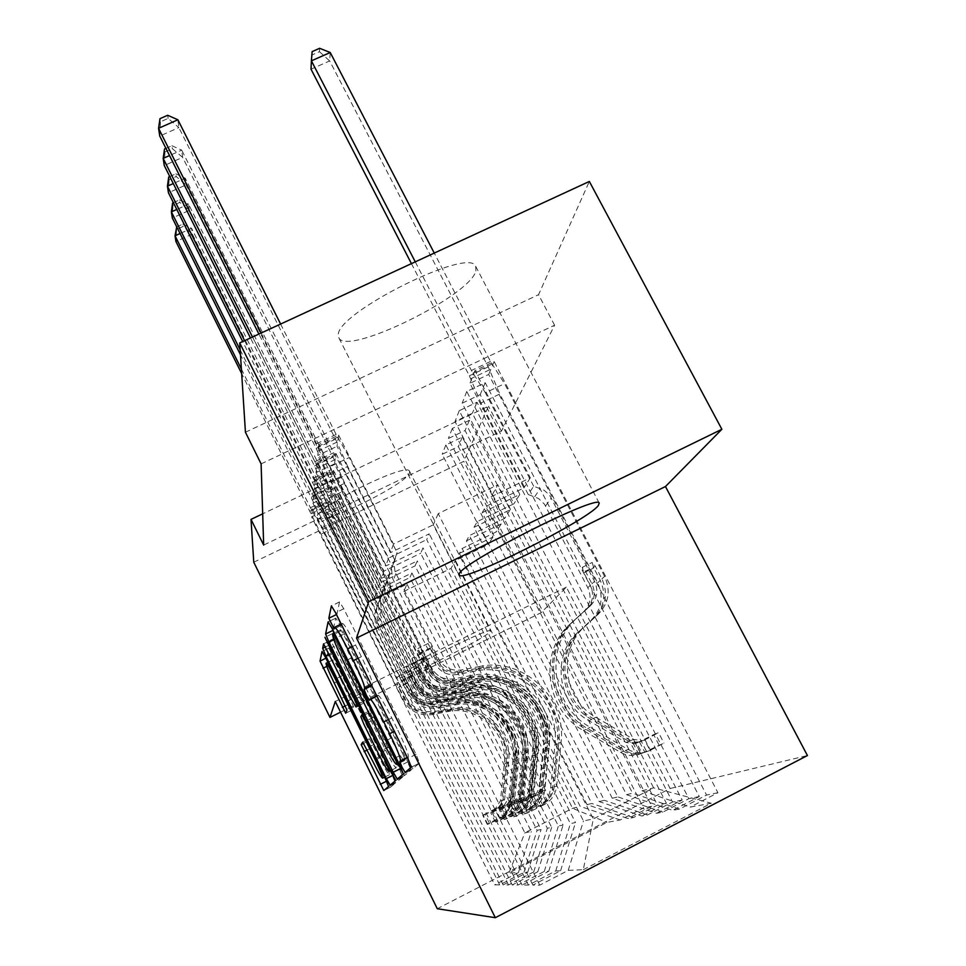 <?xml version="1.0" encoding="UTF-8"?>
<svg xmlns="http://www.w3.org/2000/svg" width="966" height="966" viewBox="0 0 966 966"><rect width="100%" height="100%" fill="white"/><g stroke="black" fill="none" stroke-linecap="round" stroke-linejoin="round"><path stroke-width="0.72" stroke-dasharray="4.83 3.62" d="M409.886 763.369L412.989 768.477L419.498 763.08L416.068 754.361L343.775 608.749L339.549 601.939L336.784 615.173M341.046 624.133L341.916 625.135L342.314 623.613L334.465 627.453M376.692 695.846L377.247 696.389L377.851 695.291L369.978 699.203M490.269 631.631L490.523 630.858C490.39 626.487 398.161 672.795 397.195 677.746L397.195 678.229C398.873 681.73 485.826 638.176 490.269 631.631M409.572 472.567L409.463 471.106C406.843 461.905 315.592 507.065 317.09 516.87L317.343 517.897C321.4 526.18 407.592 483.773 409.572 472.567M475.888 270.987L475.731 266.399C469.887 246.318 336.579 312.755 338.281 334.96L338.994 338.16C348.038 355.838 470.019 295.874 475.888 270.987M340.563 712.159L541.25 612.625L566.354 587.135L670.138 788.51L437.284 908.728M670.138 788.51L807.431 755.545M583.295 869.702L711.266 803.241L690.159 807.117L641.992 790.792L491.139 496.778L497.852 484.799L438.214 513.646L593.317 818.951L583.295 869.702L568.225 870.378L539.753 885.146L532.858 885.097L560.606 870.716L555.74 870.934L528.45 885.073L522.123 885.037L548.748 871.247L544.269 871.441L518.078 885.013L512.246 884.977L537.833 871.73L533.703 871.924L508.514 884.953L503.129 884.916L527.75 872.189L523.934 872.358L499.676 884.892L494.677 884.868L311.559 516.834L328.042 508.949L373.697 600.393L406.988 584.14L403.728 591.494L524.864 832.813L572.572 808.3L580.204 806.381L455.421 560.497L488.265 544.474L442.199 454.286L458.331 446.57L643.525 807.95L620.281 819.965L606.914 822.416L508.913 873.035L518.416 872.6L494.677 884.868M491.139 496.778L530.322 477.796L474.91 370.63L494.121 361.538L717.919 792.724L690.159 807.117M717.919 792.724L706.557 795.054L679.484 809.085L672.674 810.341L626.523 794.692L482.227 512.68L485.705 506.474L523.922 487.951L469.935 383.345L488.687 374.458L706.557 795.054M482.227 512.68L519.829 494.435L466.759 391.471L485.21 382.717L699.299 796.539L672.674 810.341M699.299 796.539L688.867 798.677L662.857 812.14L656.59 813.287L612.299 798.278L474.016 527.327L477.228 521.604L513.936 503.769L462.171 403.196L480.199 394.623L688.867 798.677M474.016 527.327L510.157 509.758L459.236 410.695L476.987 402.254L682.177 800.041L656.59 813.287M682.177 800.041L672.553 802.009L647.546 814.954L641.762 816.016L599.186 801.587L466.433 540.863L469.391 535.575L504.723 518.38L455.01 421.526L472.35 413.255L672.553 802.009M466.433 540.863L501.221 523.922L452.293 428.469L469.379 420.319L666.395 803.277L641.762 816.016M666.395 803.277L657.496 805.101L633.406 817.55L628.033 818.54L587.062 804.654L459.405 553.409L462.146 548.495L496.186 531.916L448.369 438.504L465.081 430.522L657.496 805.101M459.405 553.409L492.95 537.048L445.845 444.964L462.316 437.079L651.772 806.26L628.033 818.54M651.772 806.26L643.525 807.95M508.514 884.953L313.829 494.532L331.314 486.188L330.046 495.039L377.416 589.803L411.927 572.983L409.91 577.547L537.084 830.337L541.081 829.528L411.927 572.983M313.829 494.532L312.948 503.201L330.046 495.039M469.379 420.319L465.081 430.522M452.293 428.469L448.369 438.504M528.45 885.073L317.077 462.509L335.987 453.537L334.502 463.873L385.748 566.04L423.023 547.939L420.669 553.264L558.396 826.027L563.081 825.073L423.023 547.939M317.077 462.509L316.051 472.652L334.502 463.873M485.21 382.717L480.199 394.623M466.759 391.471L462.171 403.196M261.11 463.885L554.593 325.216L501.426 431.15L263.67 545.078M494.121 361.538L488.687 374.458M474.91 370.63L469.935 383.345M539.753 885.146L318.913 444.432L338.631 435.111L337.025 446.34L390.445 552.661L429.266 533.836L426.706 539.62L570.399 823.587L575.495 822.561L429.266 533.836M318.913 444.432L317.79 455.457L337.025 446.34M476.987 402.254L472.35 413.255M459.236 410.695L455.01 421.526M518.078 885.013L315.387 479.148L333.56 470.502L332.183 480.054L381.425 578.38L417.264 560.944L415.078 565.871L547.324 828.26L551.646 827.391L417.264 560.944M315.387 479.148L314.433 488.518L332.183 480.054M462.316 437.079L458.331 446.57M445.845 444.964L442.199 454.286M499.676 884.892L312.38 508.78L329.225 500.726L328.042 508.949M312.38 508.78L311.559 516.834M523.934 872.358L537.084 830.337M527.75 872.189L541.081 829.528M403.728 591.494L450.989 568.406L455.421 560.497M450.989 568.406L572.572 808.3L606.914 822.416M620.281 819.965L580.204 806.381M533.703 871.924L547.324 828.26M537.833 871.73L551.646 827.391M587.062 804.654L591.796 803.458L462.146 548.495M633.406 817.55L591.796 803.458M544.269 871.441L558.396 826.027M548.748 871.247L563.081 825.073M599.186 801.587L604.318 800.295L469.391 535.575M647.546 814.954L604.318 800.295M555.74 870.934L570.399 823.587M560.606 870.716L575.495 822.561M612.299 798.278L617.854 796.878L477.228 521.604M662.857 812.14L617.854 796.878M438.214 513.646L433.275 524.804L583.464 820.943L593.317 818.951L653.644 787.858L497.852 484.799M568.225 870.378L583.464 820.943M626.523 794.692L632.549 793.171L485.705 506.474M679.484 809.085L632.549 793.171M253.768 562.224L463.765 461.374L488.518 406.179L262.692 513.827M541.25 612.625L463.765 461.374M501.426 431.15L488.518 406.179M554.593 325.216L538.545 294.69L589.345 181.463M245.436 432.249L538.545 294.69M406.988 584.14L531.3 831.509L524.864 832.813L508.913 873.035M641.992 790.792L653.644 787.858L711.266 803.241M492.95 537.048L488.265 544.474M501.221 523.922L496.186 531.916M510.157 509.758L504.723 518.38M519.829 494.435L513.936 503.769M530.322 477.796L523.922 487.951M338.631 435.111L393.464 544.087L433.275 524.804M393.464 544.087L390.445 552.661M335.987 453.537L388.525 558.155L426.706 539.62M388.525 558.155L385.748 566.04M333.56 470.502L383.985 571.099L420.669 553.264M383.985 571.099L381.425 578.38M331.314 486.188L379.783 583.053L415.078 565.871M379.783 583.053L377.416 589.803M329.225 500.726L375.895 594.126L409.91 577.547M375.895 594.126L373.697 600.393M518.416 872.6L531.3 831.509M566.354 587.135L335.299 701.485M532.858 885.097L317.79 455.457M522.123 885.037L316.051 472.652M512.246 884.977L314.433 488.518M503.129 884.916L312.948 503.201M407.652 758.141L408.389 756.813C408.654 754.12 405.08 745.1 397.63 729.753L394.382 731.383M377.851 695.291L377.875 695.266C379.529 695.363 384.154 702.922 391.761 717.907L397.63 729.753M342.314 623.613L342.375 623.481C343.884 623.396 348.291 630.569 355.585 644.986L361.393 656.687C368.843 672.058 372.538 681.32 372.478 684.447L372.007 686.246M333.813 633.141L398.185 763.72M408.811 763.913L339.778 624.567L335.806 618.083L332.992 630.243M403.365 773.706L404.682 775.372L411.081 770.059L410.514 767.861M402.87 754.156L343.498 634.312L340.72 629.76L340.31 631.281C340.515 634.698 344.113 643.634 351.129 658.075L390.819 738.253C398.089 752.635 402.605 760.097 404.368 760.616L405.152 759.868L402.87 754.156L396 757.598M340.72 629.76L334.308 632.911L340.72 629.76M358.881 705.53L332.715 652.545L329.587 644.926L330.65 640.361L359.34 697.114L363.119 703.429L364.279 701.087L332.183 633.744L399.695 769.286L402.786 776.954L397.111 781.651L390.155 785.153M393.259 775.143L397.111 781.651M390.952 770.47L363.095 714.067M387.885 747.43L369.205 711.024L367.986 713.246L371.089 720.89L385.579 750.196C391.327 761.631 394.853 767.523 396.145 767.861C396.289 765.881 393.536 759.071 387.885 747.43L381.389 750.679M369.205 711.024L363.264 713.983L369.205 711.024M340.889 679.702C335.528 668.617 332.835 662.036 332.823 659.959C333.838 660.068 336.953 665.332 342.181 675.729L381.582 755.533C386.907 766.521 389.515 772.921 389.419 774.732C388.247 774.37 384.939 768.791 379.517 757.996L369.435 738.761L367.744 741.333L390.385 787.242L395.432 783.052L392.498 775.843L328.851 648.15L326.593 657.882L329.551 665.043L348.823 704.129L352.264 709.962L353.677 706.822L340.889 679.702L334.2 683.01M369.435 738.761L362.781 742.081L369.435 738.761M352.264 709.962L345.707 713.198L352.264 709.962M658.945 744.871L653.644 734.607L636.739 743.035L642.016 753.287L663.944 743.071L650.033 750.449L644.648 739.98L642.607 740.693L633.684 739.388L595.841 717.231C563.214 699.432 557.406 649.937 584.708 626.62L595.575 616.453C606.093 605.513 608.206 592.991 601.903 578.875L595.382 566.293L592.182 562.454L593.752 567.911L600.236 580.421C606.503 594.464 604.402 606.938 593.933 617.817L580.614 630.013L591.373 619.943C601.758 609.148 603.847 596.783 597.64 582.848L499.808 394.019L481.008 402.979L528.257 494.532L533.679 486.224L544.136 490.257L549.642 495.244L594.537 581.363C598.606 590.54 597.242 598.666 590.407 605.754L576.907 618.083C543.991 646.109 550.886 705.796 590.25 727.277L628.129 749.471C633.551 752.55 639.238 753.444 645.203 752.164L637.234 753.818L628.323 752.103L587.654 728.569C548.616 707.257 541.793 648.053 574.444 620.244L576.907 618.083M642.016 753.287L637.282 754.965C631.438 756.221 625.871 755.34 620.583 752.345L583.5 730.622C544.993 709.587 538.267 651.144 570.508 623.698L586.241 609.413C592.979 602.422 594.344 594.392 590.323 585.336L583.838 572.814L582.244 567.368L585.42 571.22L591.941 583.814C595.986 592.907 594.621 600.973 587.835 608L574.444 620.244M650.033 750.449L645.203 752.164M584.708 626.62L598.208 614.267C608.809 603.243 610.923 590.612 604.583 576.388L504.578 383.671L490.486 361.465L434.265 253.08M533.679 486.224L485.391 392.8L504.578 383.671M636.739 743.035L634.747 743.748L626.016 742.468L588.982 720.769C557.056 703.357 551.405 654.9 578.151 632.054M570.508 623.698L583.742 611.611C590.431 604.668 591.784 596.71 587.799 587.726L544.486 504.216L538.497 498.48L528.257 494.532M653.644 734.607L658.571 732.663L663.944 743.071M644.648 739.98L658.571 732.663M582.184 628.709C555.1 651.845 560.835 700.942 593.196 718.595L630.738 740.572L634.71 742.033L639.516 741.973L632.851 742.769L628.902 741.308L591.554 719.441C559.362 701.884 553.651 653.04 580.614 630.013M319.649 48.3L319.456 51.693L311.982 54.99L311.016 69.178L329.672 60.93L488.241 366.887L499.808 394.019M319.456 51.693L329.672 60.93L330.239 52.514M572.91 621.597C540.417 649.261 547.203 708.175 586.036 729.366L625.437 752.333L634.239 754.47L642.112 753.251M485.391 392.8L471.408 370.485L415.271 261.858M411.431 263.633L469.355 375.822L481.008 402.979M311.982 54.99L312.139 51.609M477.578 682.262L479.233 680.607L461.06 684.073C445.652 686.017 434.036 680.233 426.199 666.709L417.795 648.597L426.984 665.574C434.869 679.17 446.546 684.991 462.038 683.034L480.295 679.557L481.998 677.866L463.583 681.368C447.97 683.348 436.197 677.48 428.252 663.775L329.587 466.868L349.281 457.51L397.062 552.504L391.544 568.974L392.474 578.248L435.074 663.449C440.085 672.07 447.5 675.765 457.329 674.522L475.332 671.104C517.438 661.734 560.618 701.642 554.931 745.124L550.608 788.099C549.557 796.189 545.561 802.239 538.581 806.248L533.353 795.875L536.963 792.712L539.185 787.544L543.677 743.748C548.447 707.655 512.572 674.449 477.578 682.262L459.55 685.691C444.263 687.623 432.744 681.875 424.968 668.46L328.428 475.622L316.136 448.357L258.912 334.067M544.401 804.557L527.364 813.022L522.038 802.444L539.052 793.943L544.401 804.557C551.526 800.452 555.607 794.269 556.67 786.01L561.065 742.093C566.849 697.681 522.715 656.928 479.704 666.48L478.025 668.267L459.78 671.72C449.818 672.976 442.307 669.233 437.224 660.503L428.023 643.537L436.39 661.65C441.438 670.344 448.912 674.063 458.814 672.819L476.975 669.378L475.332 671.104M394.478 559.495L347.712 466.433L328.428 475.622M539.052 793.943L542.735 790.719L545.005 785.43L549.557 740.693C554.412 703.828 517.752 669.897 481.998 677.866M479.704 666.48L461.313 669.969C451.267 671.237 443.696 667.458 438.576 658.655L395.022 571.655L393.947 563.238L397.062 552.504M527.364 813.022L524.067 813.94L538.581 806.248M522.038 802.444L518.827 803.495L524.067 813.94M533.353 795.875L518.827 803.495M478.025 668.267C520.686 658.776 564.446 699.215 558.71 743.265L553.735 790.248L549.823 798.568L542.566 804.75L549.05 798.073L552.286 790.731L557.237 743.989C562.949 700.157 519.418 659.935 476.975 669.378M479.233 680.607C514.504 672.734 550.68 706.218 545.875 742.6L541.479 785.938L540.308 790.043L537.241 794.197L541.697 789.548L542.868 785.43L547.299 741.876C552.117 705.301 515.747 671.648 480.295 679.557M428.023 643.537L417.807 648.584M261.134 333.041L316.582 443.72L329.587 466.868M347.712 466.433L335.504 439.18L178.867 127.597L177.877 119.772M280.611 324.045L336.144 434.459L349.281 457.51M160.453 121.801L159.752 136.049L178.867 127.597L168.12 118.42L160.453 121.801L159.982 118.661M167.673 115.268L168.12 118.42M469.259 690.485L470.792 688.975L453.356 692.296C438.588 694.18 427.443 688.625 419.932 675.645L411.878 658.293L420.657 674.618C428.204 687.647 439.397 693.226 454.249 691.354L471.758 688.009L473.328 686.464L455.674 689.821C440.713 691.716 429.423 686.102 421.816 672.952L327.317 484.014L346.202 475.006L391.991 566.197L386.786 581.749L387.68 590.649L428.506 672.445C433.299 680.728 440.411 684.266 449.842 683.071L467.121 679.786C507.524 670.778 548.917 709.092 543.423 750.799L539.221 792.035C538.207 799.8 534.367 805.596 527.678 809.448L522.666 799.486L526.579 795.827L528.269 791.504L532.616 749.483C537.229 714.852 502.839 682.974 469.259 690.485L451.967 693.793C437.308 695.653 426.248 690.135 418.797 677.263L326.242 492.068L314.445 465.95L250.472 337.967M533.015 807.878L516.725 815.992L511.63 805.849L527.895 797.723L533.015 807.878C539.837 803.953 543.761 798.037 544.788 790.103L549.05 748.022C554.641 705.446 512.378 666.359 471.142 675.536L469.597 677.178L452.1 680.499C442.549 681.706 435.34 678.12 430.486 669.74L421.683 653.439L429.713 670.79C434.543 679.134 441.716 682.708 451.219 681.501L468.631 678.192L467.121 679.786M389.6 572.633L344.753 483.229L326.242 492.068M527.895 797.723L531.892 793.98L533.606 789.56L538.026 746.682C542.723 711.326 507.597 678.796 473.328 686.464M471.142 675.536L453.501 678.893C443.877 680.1 436.62 676.49 431.717 668.037L390.022 584.575L388.996 576.509L391.991 566.197M516.725 815.992L513.707 816.825L527.678 809.448M511.63 805.849L508.684 806.815L513.707 816.825M522.666 799.486L508.684 806.815M469.597 677.178C510.519 668.061 552.443 706.846 546.889 749.097L542.071 794.137L538.303 802.118L531.372 808.035L537.627 801.623L540.731 794.583L545.536 749.761C551.067 707.716 509.348 669.124 468.631 678.192M470.792 688.975C504.626 681.416 539.294 713.536 534.645 748.433L530.382 789.995L529.247 793.931L526.289 797.916L530.527 793.472L531.662 789.524L535.949 747.756C540.61 712.691 505.773 680.414 471.758 688.009M421.683 653.439L411.89 658.281M252.512 337.025L314.856 461.688L327.317 484.014M344.753 483.229L333.029 457.123L182.622 157.361L181.717 150.153L333.632 452.776L346.202 475.006M164.957 151.904L164.268 165.524L182.622 157.361L172.31 148.631L164.957 151.904L164.522 148.993M165.923 148.378L171.912 145.721L172.31 148.631M171.912 145.721L181.717 150.153L169.521 155.562M461.603 698.08L463.016 696.679L446.268 699.879C432.068 701.678 421.369 696.353 414.173 683.88L406.42 667.228L414.837 682.926C422.082 695.46 432.828 700.809 447.089 698.998L463.909 695.786L465.358 694.361L448.405 697.597C434.036 699.42 423.205 694.023 415.899 681.392L325.216 499.796L343.365 491.126L387.318 578.803L382.403 593.51L383.248 602.084L422.456 680.74C427.057 688.698 433.891 692.103 442.947 690.956L459.55 687.792C498.396 679.11 538.147 715.939 532.809 756.04L528.74 795.658C527.762 803.108 524.055 808.687 517.631 812.382L512.825 802.818L516.158 799.908L518.066 795.875L522.437 754.772C526.905 721.493 493.88 690.847 461.603 698.08L444.976 701.256C430.896 703.043 420.27 697.754 413.122 685.377L242.708 341.553M522.546 810.945L506.945 818.709L502.066 808.977L517.643 801.188L522.546 810.945C529.102 807.178 532.882 801.49 533.872 793.883L538.014 753.468C543.423 712.582 502.875 675.029 463.257 683.868L461.833 685.377L445.024 688.577C435.859 689.736 428.94 686.295 424.279 678.241L415.839 662.555L423.567 679.207C428.204 687.224 435.086 690.654 444.215 689.507L460.939 686.319L459.55 687.792M385.12 584.744L342.036 498.71L324.238 507.235M517.643 801.188L521.483 797.602L523.137 793.364L527.424 752.188C531.964 718.233 498.275 686.995 465.358 694.361M463.257 683.868L446.328 687.092C437.091 688.263 430.111 684.785 425.414 676.671L385.422 596.481L384.432 588.717L387.318 578.803M506.945 818.709L504.167 819.494L517.631 812.382M502.066 808.977L499.35 809.87L504.167 819.494M512.825 802.818L499.35 809.87M461.833 685.377C501.149 676.598 541.395 713.874 536.009 754.458L531.336 797.723L527.726 805.378L521.085 811.054L527.11 804.895L530.105 798.133L534.766 755.074C540.127 714.683 500.074 677.577 460.939 686.319M463.016 696.679C495.522 689.398 528.8 720.274 524.309 753.806L520.167 793.726L519.08 797.505L516.206 801.345L520.263 797.083L521.35 793.291L525.504 753.178C530.02 719.489 496.584 688.468 463.909 695.786M415.839 662.555L406.432 667.216M244.591 340.684L313.262 478.242L325.216 499.796M342.036 498.71L330.758 473.666L186.1 184.88L185.255 178.203L331.302 469.657L343.365 491.126M169.11 179.712L168.446 192.777L186.1 184.88L176.186 176.549L169.11 179.712L168.712 177.019M169.787 176.549L175.812 173.856L176.186 176.549M175.812 173.856L185.255 178.203L173.276 183.552M454.527 705.083L455.831 703.791L439.711 706.883C426.054 708.621 415.766 703.49 408.835 691.487L401.385 675.476L409.463 690.605C416.418 702.656 426.755 707.812 440.472 706.061L456.664 702.97L457.993 701.654L441.691 704.769C427.878 706.52 417.457 701.328 410.453 689.193L323.284 514.383L340.744 506.015L382.995 590.455L378.346 604.402L379.155 612.661L416.853 688.408C421.285 696.063 427.853 699.336 436.572 698.237L452.559 695.182C489.943 686.814 528.185 722.278 523.004 760.87L519.056 799.003C518.102 806.175 514.54 811.537 508.345 815.099L503.733 805.898L509.022 797.795L513.018 759.662C517.353 727.615 485.596 698.116 454.527 705.083L438.528 708.15C424.968 709.877 414.752 704.782 407.869 692.863L240.474 354.764M512.898 813.77L497.925 821.233L493.24 811.875L508.188 804.388L512.898 813.77C519.201 810.136 522.835 804.678 523.801 797.361L527.822 758.503C533.063 719.175 494.085 683.034 455.988 691.559L454.672 692.948L438.492 696.039C429.677 697.15 423.023 693.842 418.544 686.089L410.441 670.984L417.88 686.995C422.347 694.711 428.964 698.007 437.743 696.884L453.851 693.817L452.559 695.182M380.966 595.95L339.513 513.055L322.378 521.266M508.188 804.388L513.586 796.129L517.643 757.259C522.038 724.609 489.653 694.554 457.993 701.654M455.988 691.559L439.699 694.663C430.812 695.786 424.11 692.453 419.594 684.64L381.172 607.469L380.218 600.007L382.995 590.455M497.925 821.233L495.353 821.945L508.345 815.099M493.24 811.875L490.728 812.696L495.353 821.945M503.733 805.898L490.728 812.696M454.672 692.948C492.503 684.496 531.191 720.37 525.963 759.409L521.435 801.031L517.945 808.397L511.582 813.843L517.414 807.914L520.3 801.406L524.816 759.976C530.008 721.107 491.501 685.401 453.851 693.817M455.831 703.791C487.118 696.776 519.116 726.492 514.757 758.757L510.736 797.167L509.686 800.802L506.909 804.509L510.785 800.416L511.835 796.769L515.868 758.189C520.239 725.768 488.096 695.918 456.664 702.97M240.148 349.837L311.801 493.541L323.284 514.383M339.513 513.055L328.645 488.977L189.324 210.383L188.539 204.188L329.165 485.258L340.744 506.015M172.962 205.48L172.322 218.026L189.324 210.383L179.785 202.425L172.962 205.48L172.588 202.993M173.373 202.643L179.434 199.926L179.785 202.425M179.434 199.926L188.539 204.188L176.778 209.465M447.958 711.592L449.166 710.384L433.637 713.367C420.488 715.045 410.574 710.107 403.909 698.539L396.724 683.107L404.476 697.718C411.178 709.334 421.128 714.297 434.35 712.606L449.939 709.624L451.182 708.404L435.473 711.399C422.166 713.101 412.144 708.102 405.394 696.401L321.497 527.907L338.317 519.829L378.998 601.238L374.591 614.497L375.363 622.466L411.661 695.508C415.923 702.898 422.263 706.049 430.667 704.987L446.075 702.04C482.119 693.962 518.935 728.159 513.924 765.35L510.084 802.106C509.154 809.013 505.713 814.181 499.748 817.61L495.317 808.747L500.412 800.935L504.3 764.191C508.502 733.303 477.904 704.866 447.958 711.592L432.539 714.538C419.473 716.217 409.632 711.302 403.003 699.819L241.681 373.625M503.974 816.379L489.581 823.551L485.077 814.543L499.446 807.347L503.974 816.379C510.048 812.889 513.55 807.624 514.48 800.585L518.38 763.152C523.475 725.273 485.958 690.461 449.25 698.672L448.031 699.964L432.442 702.946C423.953 704.021 417.541 700.833 413.231 693.359L405.454 678.784L412.615 694.204C416.914 701.63 423.289 704.818 431.754 703.743L447.27 700.773L446.075 702.04M377.102 606.346L337.17 526.349L320.652 534.295M499.446 807.347L504.638 799.401L508.575 761.969C512.849 730.513 481.684 701.545 451.182 708.404M449.25 698.672L433.565 701.666C425.004 702.753 418.556 699.541 414.209 692.018L377.223 617.648L376.317 610.452L378.998 601.238M489.581 823.551L487.19 824.215L499.748 817.61M485.077 814.543L482.746 815.304L487.19 824.215M495.317 808.747L482.746 815.304M448.031 699.964C484.485 691.801 521.737 726.384 516.665 763.997L512.789 801.164L506.969 813.42L502.791 816.427L505.942 813.734L511.739 801.526L515.602 764.529C520.65 727.072 483.555 692.646 447.27 700.773M449.166 710.384C479.329 703.622 510.133 732.252 505.906 763.345L502.006 800.355L500.992 803.857L498.287 807.443L502.006 803.507L503.02 799.993L506.933 762.814C511.183 731.588 480.235 702.825 449.939 709.624M405.454 678.784L396.724 683.107M241.379 369.036L310.436 507.73L321.497 527.907M337.17 526.349L326.689 503.189L192.319 234.098L191.594 228.326L327.172 499.736L338.317 519.829M176.549 229.437L175.921 241.5L192.319 234.098L183.117 226.467L176.549 229.437L176.198 227.119M176.73 226.877L182.791 224.148L183.117 226.467M182.791 224.148L191.594 228.326L180.05 233.531M412.989 768.477L405.14 772.426M341.928 625.111L334.127 628.926L341.916 625.135M377.259 696.377L369.423 700.265L377.247 696.389M391.761 717.907L388.513 719.537M372.478 684.447L371.391 684.991M361.393 656.687L358.145 658.281M355.585 644.986L352.349 646.58M339.525 601.987L331.519 605.899M343.775 608.749L335.576 612.746M416.068 754.361L407.821 758.503M411.287 767.209L419.498 763.068L411.275 767.221M336.265 638.514L333.85 639.697M335.794 618.119L328.223 621.814L335.806 618.083M339.778 624.567L332.05 628.347M407.821 761.872L400.045 765.784M403.341 773.959L411.081 770.059L403.329 773.971M404.682 775.372L397.292 779.091M405.152 759.868L398.729 763.104L405.152 759.868M343.498 634.312L336.663 637.657M340.31 631.281L332.69 635.012M351.129 658.075L343.594 661.782M390.819 738.253L383.273 742.033M404.368 760.616L398.861 763.382M395.505 780.613L402.786 776.954L395.492 780.625M332.715 652.545L329.334 654.199M329.587 644.926L325.639 646.858M330.638 640.386L323.682 643.803L330.65 640.361M334.272 646.387L327.184 649.864M359.34 697.114L352.24 700.64M363.131 703.417L359.038 705.446L363.119 703.429M364.279 701.087L358.35 704.033M361.103 693.262L354.607 696.474M334.465 639.383L327.981 642.547M334.791 638.055L327.522 641.605M399.695 769.286L392.389 772.957M385.579 750.196L378.467 753.758M373.093 717.509L366.597 720.745M367.986 713.246L360.861 716.784M371.089 720.89L363.989 724.428M367.744 741.333L363.723 743.337M373.045 744.871L366.331 748.227M379.517 757.996L372.804 761.353M381.582 755.533L375.4 758.624M342.181 675.729L336.035 678.772M350.706 699.601L344.005 702.91M353.677 706.822L346.987 710.131M348.823 704.129L345.381 705.832M329.551 665.043L326.822 666.395M326.593 657.882L325.904 658.22M328.838 648.186L322.089 651.482M332.34 654.018L325.494 657.387M392.498 775.843L385.603 779.308M395.42 783.052L388.561 786.517L395.432 783.052M390.385 787.242L383.804 790.562M370.606 748.3L367.201 750.002M585.42 571.22L595.382 566.293M642.438 753.082L650.396 750.268M644.998 739.799L637.174 742.83M587.654 728.569L590.25 727.277M595.841 717.231L593.196 718.595M591.941 583.814L594.537 581.363M545.536 506.003L551.332 497.937M587.799 587.726L590.323 585.336M604.583 576.388L601.903 578.875M600.236 580.421L597.64 582.848M587.835 608L590.407 605.754M583.742 611.611L586.241 609.413M598.208 614.267L595.575 616.453M593.933 617.817L591.373 619.943M583.5 730.622L586.036 729.366M591.554 719.441L588.982 720.769M625.219 750.582L628.129 749.471M633.684 739.388L630.738 740.572M620.583 752.345L623.408 751.27M628.902 741.308L626.016 742.468M534.717 496.717L540.284 488.458M492.008 364.11L472.917 373.142M490.486 361.465L471.408 370.485M488.241 366.887L469.355 375.822M489.617 369.809L470.732 378.757M634.71 742.033L640.627 753.54M632.851 742.769L638.731 754.205M583.838 572.814L593.752 567.911M429.979 648.886L419.799 653.922M543.979 804.775L538.231 806.453M532.99 796.069L538.63 794.161M557.237 743.989L554.931 745.124M543.677 743.748L545.875 742.6M436.39 661.65L435.074 663.449M395.879 573.623L393.307 580.18M438.576 658.655L437.224 660.503M424.968 668.46L426.199 666.709M426.984 665.574L428.252 663.775M458.814 672.819L457.329 674.522M461.313 669.969L459.78 671.72M459.55 685.691L461.06 684.073M462.038 683.034L463.583 681.368M561.065 742.093L558.71 743.265M547.299 741.876L549.557 740.693M552.878 787.314L550.608 788.099M539.294 786.735L541.479 785.938M556.67 786.01L554.339 786.819M542.868 785.43L545.114 784.609M394.84 559.085L392.293 565.943M317.536 451.315L336.905 442.15M316.136 448.357L335.504 439.18M316.582 443.72L336.144 434.459M318.031 446.449L337.605 437.187M540.308 790.043L546.152 801.611M541.697 789.548L547.577 801.188M430.788 647.667L420.548 652.738M423.579 658.546L413.798 663.388M532.604 808.095L527.327 809.629M522.316 799.679L527.496 797.928M545.536 749.761L543.423 750.799M532.616 749.483L534.645 748.433M429.713 670.79L428.506 672.445M390.844 586.471L388.477 592.508M431.717 668.037L430.486 669.74M418.797 677.263L419.932 675.645M420.657 674.618L421.816 672.952M451.219 681.501L449.842 683.071M453.501 678.893L452.1 680.499M451.967 693.793L453.356 692.296M454.249 691.354L455.674 689.821M549.05 748.022L546.889 749.097M535.949 747.756L538.026 746.682M541.31 791.311L539.221 792.035M528.378 790.719L530.382 789.995M544.788 790.103L542.65 790.852M531.662 789.524L533.715 788.775M389.853 572.524L387.511 578.827M315.797 468.8L334.381 459.961M314.445 465.95L333.029 457.123M314.856 461.688L333.632 452.776M316.244 464.308L335.021 455.397M529.247 793.931L534.838 805.016M530.527 793.472L536.154 804.63M424.315 657.423L414.499 662.29M417.674 667.446L408.28 672.095M522.159 811.138L517.293 812.563M512.487 803L517.257 801.394M534.766 755.074L532.809 756.04M522.437 754.772L524.309 753.806M423.567 679.207L422.456 680.74M386.207 598.292L384.021 603.871M425.414 676.671L424.279 678.241M413.122 685.377L414.173 683.88M414.837 682.926L415.899 681.392M444.215 689.507L442.947 690.956M446.328 687.092L445.024 688.577M444.976 701.256L446.268 699.879M447.089 698.998L448.405 697.597M538.014 753.468L536.009 754.458M525.504 753.178L527.424 752.188M530.66 794.994L528.74 795.658M518.319 794.402L520.167 793.726M533.872 793.883L531.892 794.559M521.35 793.291L523.246 792.603M385.265 584.889L383.091 590.709M314.179 484.908L332.05 476.407M312.887 482.179L330.758 473.666M313.262 478.242L331.302 469.657M314.602 480.766L332.642 472.181M519.08 797.505L524.441 808.156M520.263 797.083L525.649 807.793M418.363 666.407L408.92 671.08M412.228 675.657L403.184 680.136M512.523 813.952L508.031 815.268M503.419 806.067L507.814 804.581M524.816 759.976L523.004 760.87M513.018 759.662L514.757 758.757M417.88 686.995L416.853 688.408M381.92 609.22L379.904 614.376M419.594 684.64L418.544 686.089M407.869 692.863L408.835 691.487M409.463 690.605L410.453 689.193M437.743 696.884L436.572 698.237M439.699 694.663L438.492 696.039M438.528 708.15L439.711 706.883M440.472 706.061L441.691 704.769M527.822 758.503L525.963 759.409M515.868 758.189L517.643 757.259M520.831 798.387L519.056 799.003M509.022 797.795L510.736 797.167M523.801 797.361L521.978 797.988M511.835 796.769L513.586 796.129M381.015 596.312L379.022 601.697M312.694 499.82L329.889 491.609M311.45 497.188L328.645 488.977M311.801 493.541L329.165 485.258M313.081 495.993L330.444 487.697M509.686 800.802L514.83 811.054M510.785 800.416L515.953 810.716M412.856 674.703L403.776 679.207M407.169 683.276L398.463 687.599M503.612 816.56L499.446 817.779M495.003 808.916L499.084 807.528M515.602 764.529L513.924 765.35M504.3 764.191L505.906 763.345M412.615 694.204L411.661 695.508M377.947 619.339L376.076 624.121M414.209 692.018L413.231 693.359M403.003 699.819L403.909 698.539M404.476 697.718L405.394 696.401M431.754 703.743L430.667 704.987M433.565 701.666L432.442 702.946M432.539 714.538L433.637 713.367M434.35 712.606L435.473 711.399M518.38 763.152L516.665 763.997M506.933 762.814L508.575 761.969M511.739 801.526L510.084 802.106M500.412 800.935L502.006 800.355M514.48 800.585L512.789 801.164M503.02 799.993L504.638 799.401M377.09 606.889L375.231 611.889M311.306 513.658L327.897 505.725M310.11 511.123L326.689 503.189M310.436 507.73L327.172 499.736M311.668 510.096L328.404 502.091M500.992 803.857L505.942 813.734M502.006 803.507L506.969 813.42M407.761 682.394L399.006 686.729M409.463 471.106L490.523 630.858M475.731 266.399L599.222 503.165M338.994 338.16L458.995 574.782M317.343 517.897L397.195 678.229M377.875 695.266L376.752 695.822M342.375 623.481L341.191 624.06M339.549 601.939L331.459 605.875M332.183 633.744L324.974 637.27M396.145 767.861L391.121 770.385M389.419 774.732L384.553 777.183M332.823 659.959L327.945 662.362M328.851 648.15L322.064 651.482M582.244 567.368L592.182 562.454M640.289 753.903L637.282 754.965M642.607 740.693L639.142 742.045M638.14 742.431L634.747 743.748M639.516 741.973L644.89 752.393M537.241 794.197L542.566 804.75M526.289 797.916L531.372 808.035M516.206 801.345L521.085 811.054M506.896 804.509L511.582 813.843M410.453 670.972L401.397 675.463M498.287 807.443L502.791 816.427"/><path stroke-width="1.45" d="M402.061 767.306L405.14 772.426L411.287 767.209L407.821 758.503L335.576 612.746L331.386 605.911L328.838 618.252L334.115 628.951L334.514 627.32C335.963 627.272 340.334 634.457 347.627 648.886L353.423 660.611C360.886 675.995 364.605 685.244 364.605 688.347L364.085 689.47L366.488 695.411L369.423 700.265L370.002 699.167C371.584 699.312 376.185 706.883 383.768 721.892L389.648 733.749C397.086 749.109 400.697 758.117 400.492 760.773L399.731 761.522L402.061 767.306M336.784 615.173L341.046 624.133M372.007 686.246L376.692 695.846M598.244 505.653L599.222 503.165C598.92 493.481 463.112 561.862 459.345 573.623L459.212 575.205C463.137 582.715 586.893 520.746 598.244 505.653M361.175 744.617L383.804 790.562L388.561 786.517L385.603 779.308L325.494 657.387L322.016 651.495L320.048 661.094L345.695 713.21L346.987 710.131L334.2 683.01C328.826 671.913 326.122 665.345 326.061 663.28C327.039 663.413 330.143 668.677 335.359 679.098L374.736 758.962C380.061 769.95 382.693 776.35 382.633 778.149C381.498 777.763 378.213 772.172 372.804 761.353L362.745 742.105L361.175 744.617L363.723 743.337M263.67 545.078L261.11 463.885L245.436 432.249L239.713 342.93L368.734 601.625L356.526 638.079L495.317 917.7L437.284 908.728L335.299 701.485L329.974 717.412L253.768 562.224L251.015 519.382L263.67 545.078M393.198 772.196L397.292 779.091L403.329 773.971L400.045 765.784L332.05 628.347L328.114 621.838L325.614 633.986L328.947 642.1L393.198 772.196L400.552 768.501L403.365 773.706M395.492 780.625L390.155 785.153L386.328 778.632L325.82 655.926L322.668 648.319L323.586 643.839L352.24 700.64L355.995 706.967L357.058 704.673L324.938 637.282L395.492 780.625M495.317 917.7L807.431 755.545L665.465 486.526L721.868 429.278L368.734 601.625M262.692 513.827L251.015 519.382M329.974 717.412L340.563 712.159M721.868 429.278L589.345 181.463L239.713 342.93M356.526 638.079L665.465 486.526M407.652 758.141L409.886 763.369M398.185 763.72L400.552 768.501M332.992 630.243L333.813 633.141M410.514 767.861L408.811 763.913M397.449 763.744L335.806 638.079L333.053 633.515L332.69 635.012C332.944 638.405 336.591 647.329 343.594 661.782L383.273 742.033C390.518 756.438 394.997 763.913 396.712 764.456L397.449 763.744M386.328 778.632L393.259 775.143L390.952 770.47M363.095 714.067L358.881 705.53M378.467 753.758C384.214 765.205 387.716 771.11 388.96 771.472C389.056 769.516 386.279 762.717 380.628 751.065L361.972 714.623L360.861 716.784L363.989 724.428L378.467 753.758M434.265 253.08L330.239 52.514L311.402 60.834L311.016 69.178L411.431 263.633M415.271 261.858L311.402 60.834L312.139 51.609L319.649 48.3L330.239 52.514M280.611 324.045L177.877 119.772L158.569 128.297L261.134 333.041M177.877 119.772L167.673 115.268L159.982 118.661L158.569 128.297L159.752 136.049L258.912 334.067M169.521 155.562L163.182 158.376L252.512 337.025M165.923 148.378L164.522 148.993L163.182 158.376L164.268 165.524L250.472 337.967M173.276 183.552L167.432 186.16L244.591 340.684M169.787 176.549L168.712 177.019L167.432 186.16L168.446 192.777L242.708 341.553M176.778 209.465L171.38 211.88L240.148 349.837M173.373 202.643L172.588 202.993L171.38 211.88L172.322 218.026L240.474 354.764M180.05 233.531L175.039 235.789L241.379 369.036M176.73 226.877L175.039 235.789L175.921 241.5L241.681 373.625M407.266 757.38L400.467 760.797L407.266 757.38M394.382 731.383L389.648 733.749M388.513 719.537L383.768 721.892M371.729 685.691L364.085 689.47M371.391 684.991L364.605 688.347M358.145 658.281L353.423 660.611M352.349 646.58L347.627 648.886M336.47 614.533L328.838 618.252M407.41 757.658L399.743 761.51L407.41 757.658M333.85 639.697L328.947 642.1M332.956 630.387L325.614 633.986M396 757.598L395.142 758.032M336.663 637.657L335.806 638.079M398.861 763.382L396.712 764.456M329.334 654.199L325.82 655.926M325.639 646.858L322.668 648.319M355.995 706.967L359.05 705.446L356.007 706.955M358.35 704.033L357.058 704.673M354.607 696.474L353.858 696.848M327.981 642.547L327.233 642.921M381.389 750.679L380.628 751.065M366.597 720.745L365.848 721.119M363.264 713.983L362.033 714.598L363.264 713.983M375.4 758.624L374.736 758.962M336.035 678.772L335.359 679.098M345.381 705.832L342.29 707.366M326.822 666.395L323.03 668.255M325.904 658.22L320.048 661.094M386.509 781.192L380.206 784.368M367.201 750.002L364.061 751.572M376.752 695.822L370.183 699.07M341.191 624.06L334.731 627.212M391.121 770.385L388.96 771.472M384.553 777.183L382.633 778.149M327.945 662.362L326.182 663.231"/></g></svg>
